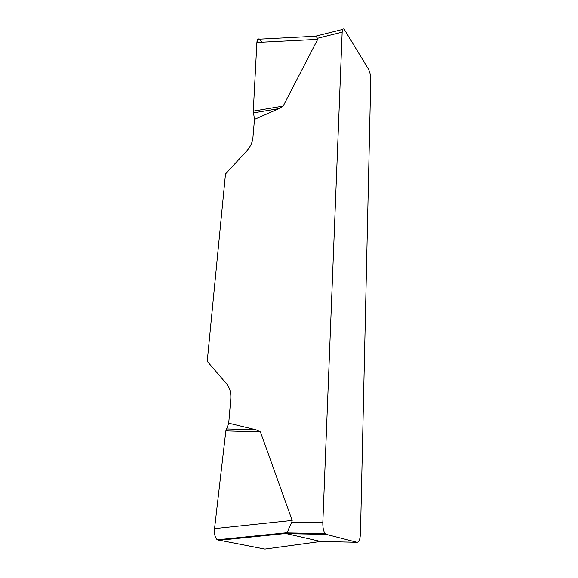 <?xml version="1.0" encoding="UTF-8"?>
<svg xmlns="http://www.w3.org/2000/svg" width="578" height="578" viewBox="0 0 578 578"><rect width="100%" height="100%" fill="white"/><g stroke="black" fill="none" stroke-linecap="round" stroke-linejoin="round"><path stroke-width="0.87" d="M287.172 532.988L286.406 533.646L320.682 541.47L264.919 549.078L217.292 539.809C215.038 537.699 214.127 533.964 214.554 528.61L225.846 430.885L228.722 423.197L230.774 398.95C231.2 392.773 229.704 387.628 226.294 383.51L207.235 361.308L225.499 173.964L246.633 151.039C250.346 146.913 252.441 142.448 252.926 137.665L254.479 119.364L253.287 111.084L256.892 42.447C257.145 39.521 258.041 38.423 259.594 39.152M228.722 423.197L255.989 429.794L260.432 431.896L292.179 520.431L291.745 522.274L322.82 522.678L342.162 32.151L317.488 38.278C316.014 36.233 315.147 35.569 314.873 36.277M262.239 42.18L259.182 38.885C257.513 39.376 256.675 41.862 256.683 46.348L253.287 111.084L283.184 106.056L317.69 39.355L317.488 38.278M283.184 106.056L279.095 108.556L254.479 119.364M322.82 522.678C322.734 527.728 323.521 531.37 325.19 533.617L326.36 534.412L356.973 542.287C358.989 542.193 360.152 539.245 360.477 533.429L370.765 79.403C370.708 75.415 369.913 71.954 368.388 69.028L344.083 29.066C342.964 28.517 342.321 29.543 342.162 32.151M287.403 532.721C287.923 530.467 289.376 526.984 291.745 522.274M253.395 112.862L279.095 108.556M226.323 428.955L255.989 429.794M225.846 430.885L260.432 431.896M319.583 541.427L356.973 542.287M326.36 534.412L286.406 533.646M317.69 39.355L256.892 42.447M214.554 528.61L292.179 520.431M286.5 533.436L218.448 540.336M325.19 533.617L286.804 532.894M342.768 29.399L315.667 36.161M259.869 39.138L314.764 36.27M217.545 539.787L287.223 532.699"/></g></svg>
